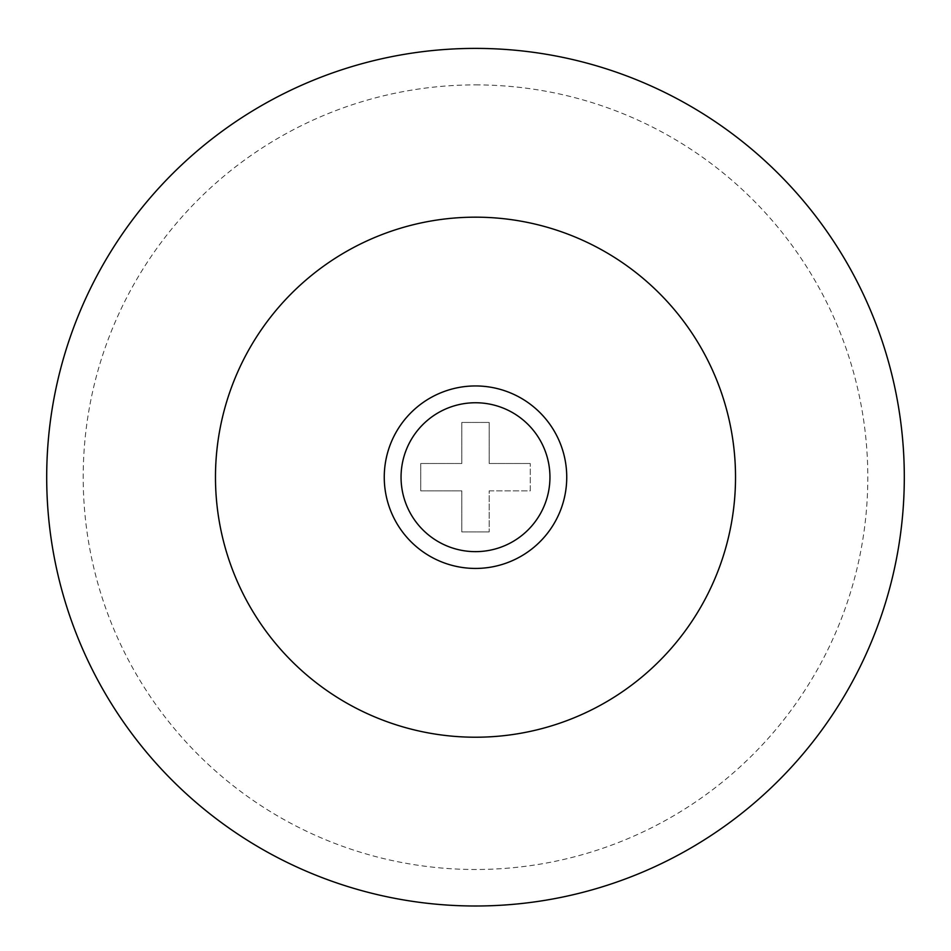 <?xml version="1.0" encoding="UTF-8"?>
<svg xmlns="http://www.w3.org/2000/svg" width="951" height="951" viewBox="0 0 951 951"><rect width="100%" height="100%" fill="white"/><g stroke="black" fill="none" stroke-linecap="round" stroke-linejoin="round"><path stroke-width="0.71" stroke-dasharray="4.75 3.57" d="M489.183 490.871L530.242 490.871L530.242 463.506L530.242 490.871L489.183 490.871L489.183 531.93L489.183 490.871M530.242 463.506L489.183 463.506L489.183 422.446L461.817 422.446L461.817 463.506L420.758 463.506L420.758 490.871L461.817 490.871L461.817 531.93L489.183 531.93L461.817 531.93L461.817 490.871L420.758 490.871L420.758 463.506L461.817 463.506L461.817 422.446L489.183 422.446L489.183 463.506L530.242 463.506M475.5 385.951A91.237 91.237 0 0 1 554.516 522.812A91.237 91.237 0 0 1 396.484 522.812A91.237 91.237 0 0 1 475.5 385.951M475.5 84.889A392.299 392.299 0 0 1 815.245 673.344A392.299 392.299 0 0 1 135.755 673.344A392.299 392.299 0 0 1 475.5 84.889"/><path stroke-width="1.43" d="M475.5 402.748A74.451 74.451 0 0 1 539.978 514.42A74.451 74.451 0 0 1 411.022 514.42A74.451 74.451 0 0 1 475.5 402.748M475.5 385.951A91.237 91.237 0 0 1 554.516 522.812A91.237 91.237 0 0 1 396.484 522.812A91.237 91.237 0 0 1 475.5 385.951M475.5 48.394A428.794 428.794 0 0 1 846.854 691.591A428.794 428.794 0 0 1 104.146 691.591A428.794 428.794 0 0 1 475.5 48.394M475.5 217.173A260.015 260.015 0 0 1 700.685 607.202A260.015 260.015 0 0 1 250.315 607.202A260.015 260.015 0 0 1 475.5 217.173"/></g></svg>
